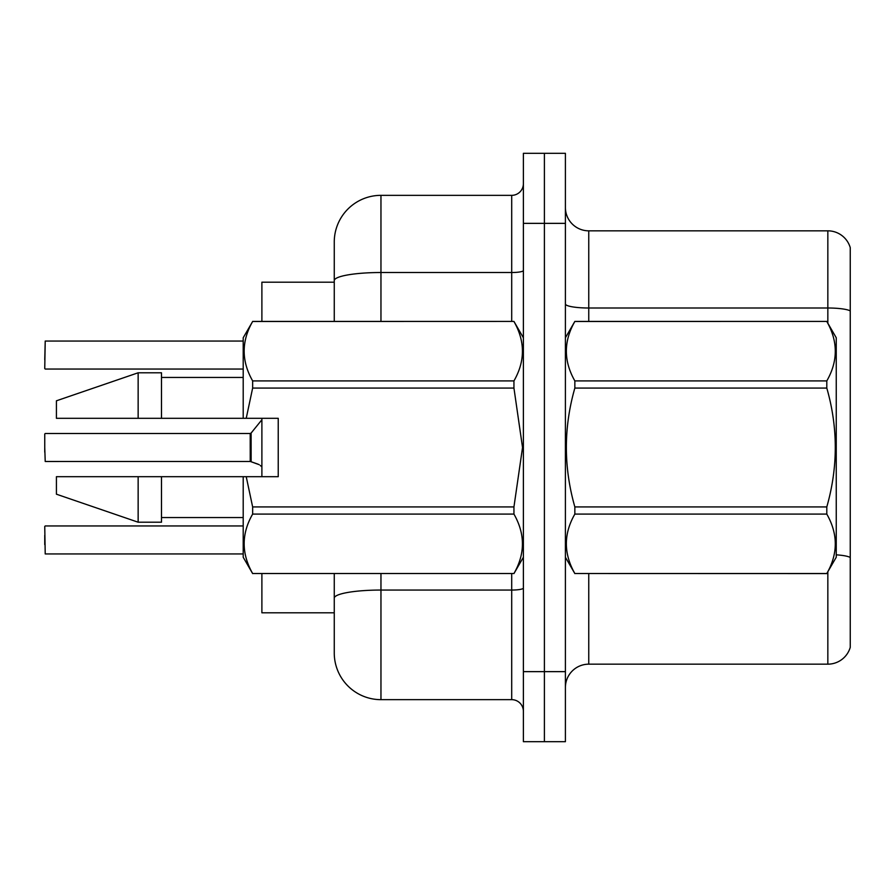 <?xml version="1.0" encoding="UTF-8"?>
<svg xmlns="http://www.w3.org/2000/svg" width="895" height="895" viewBox="0 0 895 895"><rect width="100%" height="100%" fill="white"/><g stroke="black" fill="none" stroke-linecap="round" stroke-linejoin="round"><path stroke-width="1.34" d="M334.26 282.193L261.888 282.193L261.888 321.417M261.888 476.688L261.888 418.312M380.957 573.583L380.957 699.655A46.697 46.697 0 0 1 334.26 652.958L334.26 612.806L261.888 612.806L261.888 573.583M565.405 687.517A23.348 23.348 0 0 1 588.753 664.168L827.841 664.168L827.841 571.793M544.395 671.642L544.395 741.687L565.405 741.687L565.405 671.642L544.395 671.642L544.395 741.687L523.385 741.687L523.385 671.642L544.395 671.642L544.395 223.358L544.395 671.642M523.385 671.642L523.385 153.313L544.395 153.313L544.395 223.358L544.395 153.313L565.405 153.313L565.405 671.642M850.25 247.647A23.348 23.348 0 0 0 827.841 230.832A23.348 23.348 0 0 1 850.25 247.647L850.25 647.353A23.348 23.348 0 0 1 827.841 664.168M850.25 310.923L850.25 310.923A23.348 4.05 180 0 0 827.841 308.003L827.841 230.832L588.753 230.832A23.348 23.348 0 0 1 565.405 207.483A23.348 23.348 0 0 0 588.753 230.832L588.753 321.417M850.25 311.247L850.25 557.473A23.348 4.05 180 0 0 836.243 554.833M334.26 652.958L334.26 573.583M380.957 699.655L511.705 699.655L511.705 573.583M334.26 321.417L334.26 242.042A46.697 46.697 0 0 1 380.957 195.345L511.705 195.345A11.669 11.669 0 0 0 523.385 183.665M334.26 606.262L334.26 598.162A46.697 8.111 180 0 1 380.957 590.051L511.705 590.051A11.669 2.025 0 0 0 523.385 588.026M334.26 242.042L334.26 267.717M523.385 711.335A11.669 11.669 0 0 0 511.705 699.655M258.129 464.192L250.399 461.496L259.192 464.673M44.75 359.712L45.22 341.051L243.205 341.051M565.405 337.762L574.847 321.417L826.801 321.417L836.243 337.762L836.243 557.238L826.801 573.516C838.112 553.781 838.112 533.979 826.801 514.088L574.847 514.088C563.537 533.812 563.537 553.625 574.847 573.516L826.801 573.583M826.801 321.417L574.847 321.484C563.537 341.219 563.537 361.021 574.847 380.912L574.847 388.072C563.537 427.586 563.537 467.212 574.847 506.928L574.847 514.088M574.847 380.912L826.801 380.912C838.112 361.188 838.112 341.375 826.801 321.484M826.801 380.912L826.801 388.072L574.847 388.072M574.847 506.928L826.801 506.928C838.112 467.212 838.112 427.586 826.801 388.072M826.801 506.928L826.801 514.088M565.405 557.238L574.847 573.583M574.847 573.516L826.801 573.516M246.226 418.312L278.233 418.312L278.233 476.688L246.226 476.688L252.647 506.928L513.943 506.928L522.535 447.5L513.943 388.072L252.647 388.072L246.226 418.312L243.205 418.312L243.205 337.762L252.647 321.484C241.337 341.219 241.337 361.021 252.647 380.912L252.647 388.072M513.943 506.928L513.943 514.088L252.647 514.088C241.337 533.812 241.337 553.625 252.647 573.516L513.943 573.516C525.253 553.781 525.253 533.979 513.943 514.088M246.226 476.688L243.205 476.688L243.205 557.238L252.647 573.583M252.647 506.928L252.647 514.088M138.143 476.688L56.419 476.688L56.419 494.197L138.143 522.21L161.492 522.21L161.492 476.688L138.143 476.688L138.143 522.21M56.419 476.688L87.307 476.688M243.205 476.688L161.492 476.688M252.647 573.516L513.943 573.516M252.647 321.417L513.943 321.417L252.647 321.484M252.647 380.912L513.943 380.912L513.943 388.072M513.943 380.912C525.253 361.188 525.253 341.375 513.943 321.484M138.143 418.312L138.143 372.79L56.419 400.803L56.419 418.312L243.205 418.312M138.143 372.79L161.492 372.79L161.492 418.312M44.75 544.619L44.75 535.288M44.75 526.417L45.22 553.949L243.205 553.949M250.231 461.484A1.163 1.163 180 0 1 250.399 461.496A1.163 1.163 -0 0 0 250.231 461.484L250.208 433.493L250.231 461.484L45.22 461.496L44.75 447.5M250.208 447.5L250.208 433.493L251.115 433.057L251.137 461.764M260.255 465.456L261.888 466.854M44.75 452.165L44.75 433.963M588.753 573.583L588.753 664.168M827.841 323.207L827.841 308.003L588.753 308.003A23.348 4.05 0 0 1 565.405 303.953M565.405 223.358L523.385 223.358M380.957 195.345L380.957 272.516L511.705 272.516L511.705 195.345M334.26 280.627A46.697 8.111 180 0 1 380.957 272.516L380.957 321.417M511.705 321.417L511.705 272.516A11.669 2.025 0 0 0 523.385 270.491M45.22 341.051L44.75 368.583M523.385 557.238L513.943 573.583M161.492 517.545L243.205 517.545M523.385 337.762L513.943 321.417M161.492 377.455L243.205 377.455M45.22 525.947L243.205 525.947M45.22 433.493L250.208 433.493M251.115 433.057L261.888 419.755M45.22 369.053L243.205 369.053"/></g></svg>
